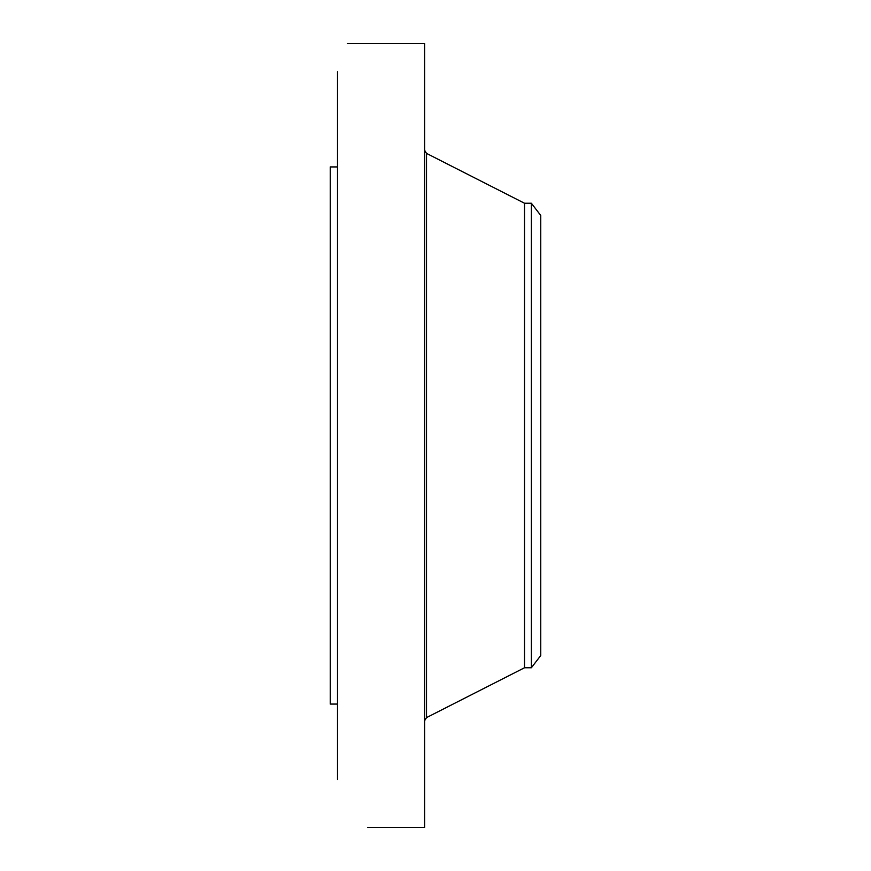 <?xml version="1.0" encoding="UTF-8"?>
<svg xmlns="http://www.w3.org/2000/svg" width="871" height="871" viewBox="0 0 871 871"><rect width="100%" height="100%" fill="white"/><g stroke="black" fill="none" stroke-linecap="round" stroke-linejoin="round"><path stroke-width="1.31" d="M367.834 827.45L424.613 827.45L424.613 43.55L347.3 43.594M337.513 779.469L337.513 71.749M337.513 704.062L330.251 704.062L330.251 166.938L337.513 166.938M524.505 203.237L531.364 203.237L531.364 667.763L524.505 667.763L524.505 203.237L426.518 153.394L424.613 150.291M531.364 203.237L540.749 215.464L540.749 655.536L531.364 667.763M524.505 667.763L426.518 717.606L426.518 153.394M426.518 717.606L424.613 720.709"/></g></svg>
